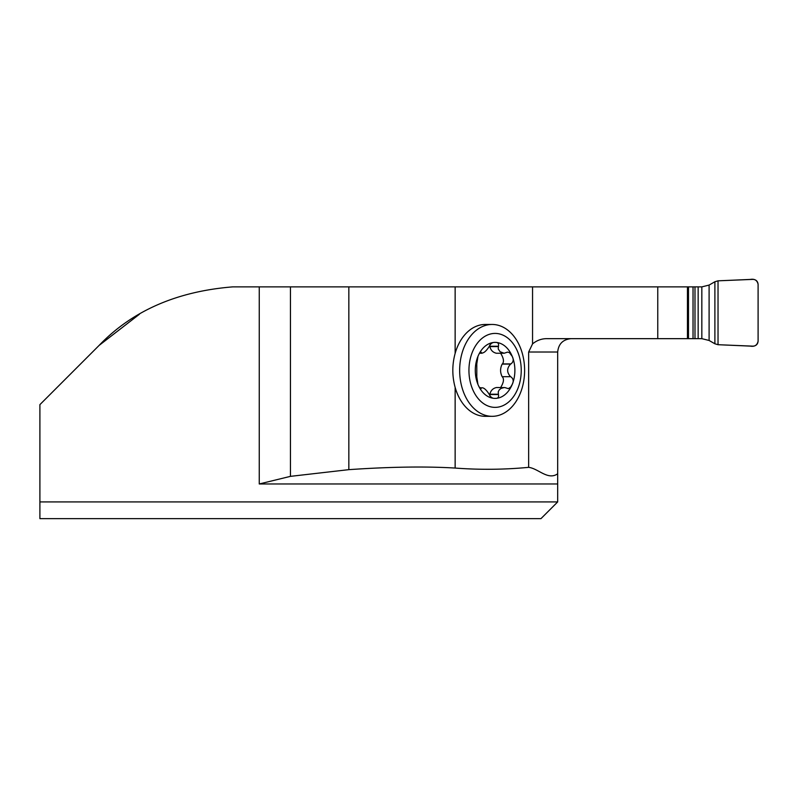 <?xml version="1.0" encoding="UTF-8"?>
<svg xmlns="http://www.w3.org/2000/svg" width="798" height="798" viewBox="0 0 798 798"><rect width="100%" height="100%" fill="white"/><g stroke="black" fill="none" stroke-linecap="round" stroke-linejoin="round"><path stroke-width="1.2" d="M714.888 281.754L718.03 280.826L753.093 279.37C756.135 279.669 757.811 281.345 758.1 284.387L758.1 341.155C757.222 345.265 754.579 346.911 750.18 346.103L718.03 344.706L718.03 280.826L750.18 279.44C754.599 278.642 757.242 280.288 758.1 284.387L758.1 341.155C757.801 344.197 756.135 345.873 753.093 346.162L718.03 344.706L714.888 343.788L714.888 281.754L709.103 285.076L701.831 286.881L455.139 286.881L455.139 353.404A45.935 32.479 -90 0 1 485.314 324.457L492.137 324.457A45.935 32.479 -90 0 1 524.615 370.392A45.935 32.479 -90 0 1 492.137 416.327A45.935 32.479 -90 0 1 459.658 370.392A45.935 32.479 -90 0 1 492.137 324.457M492.137 416.327L485.314 416.327A45.935 32.479 -90 0 1 455.139 387.379L455.139 468.057C479.628 469.902 504.127 469.663 528.655 467.349L528.655 352.018L532.555 343.888C536.964 340.287 541.872 338.542 547.258 338.661L701.831 338.661L709.103 340.467L714.888 343.788M455.139 286.881L232.657 286.881C176.687 291.41 132.169 310.921 99.112 345.414L139.441 314.232M528.655 467.349C538.351 468.486 547.977 480.675 557.682 473.773L557.682 501.922L39.9 501.922L39.9 404.636L99.112 345.414M39.9 501.922L39.9 518.63L540.974 518.63L557.682 501.922M557.682 483.967L259.26 483.967L290.442 476.356L348.836 469.653C390.042 466.82 425.474 466.281 455.139 468.057M571.039 338.661C562.939 339.469 558.49 343.918 557.682 352.018L557.682 473.773M290.442 286.881L290.442 476.356M687.447 286.881L687.447 338.661M455.139 353.404C452.047 364.706 452.047 376.028 455.139 387.379M489.852 395.878L489.882 394.212C490.72 390.571 492.895 388.347 496.406 387.529L504.984 387.589L508.356 388.666L510.66 387.09L512.236 384.397A28 19.8 -90 0 1 495.089 398.392C497.882 398.591 498.999 397.314 498.431 394.541L489.872 394.541M479.618 387.529L481.433 387.898C483.418 387.269 486.002 389.374 489.164 394.212L489.304 394.541C490.7 397.314 492.635 398.591 495.089 398.392A28 19.8 -90 0 1 477.942 384.397L476.795 376.875L476.795 363.908L477.942 356.397C479.299 353.075 480.436 351.848 481.364 352.726L482.052 353.255L479.618 353.255M498.431 394.541L498.231 391.808L499.229 389.903L501.054 388.397L504.246 387.529M479.897 352.886L481.433 352.886C483.428 353.504 486.002 351.399 489.164 346.581L489.304 346.242C490.7 343.469 492.635 342.192 495.089 342.392C497.882 342.192 498.999 343.479 498.431 346.242L498.231 348.975L500.077 351.728L504.146 353.255L507.478 352.127L509.353 352.526L512.236 356.397C513.842 359.509 513.403 362.013 510.939 363.908L510.6 364.088C506.68 368.287 506.68 372.496 510.6 376.706L502.181 376.706C500.057 372.496 500.057 368.287 502.181 364.088L502.381 363.908C504.246 361.743 503.668 358.192 500.635 353.255M500.635 387.529C503.668 382.601 504.246 379.05 502.381 376.875M510.939 376.875C513.403 378.771 513.842 381.274 512.236 384.397A28 19.8 -90 0 0 512.236 356.397A28 19.8 -90 0 0 495.089 342.392A28 19.8 -90 0 0 477.942 356.397A28 19.8 -90 0 0 477.942 384.397C479.299 387.708 480.436 388.935 481.364 388.057L480.037 388.057M510.939 363.908L502.381 363.908M504.246 353.255L496.406 353.255C492.895 352.437 490.72 350.212 489.882 346.581L489.852 344.906M498.431 346.242L489.872 346.242M480.975 352.078L481.364 352.726L480.037 352.726M479.897 387.898L481.433 387.898L480.975 388.706M521.234 370.392A36.977 26.144 -90 0 1 482.012 402.411A36.977 26.144 -90 0 1 482.012 338.372A36.977 26.144 -90 0 1 521.234 370.392M532.555 286.881L532.555 343.888M259.26 483.967L259.26 286.881M557.682 352.018L528.655 352.018M348.836 286.881L348.836 469.653M657.761 286.881L657.761 338.661M498.301 394.212L489.882 394.212M510.6 376.706L502.181 376.706M510.6 364.088L502.181 364.088M498.301 346.581L489.882 346.581M698.15 338.661L698.15 286.881M701.831 338.661L701.831 286.881M694.988 338.661L694.988 286.881M693.033 338.661L693.033 286.881M688.494 338.661L688.494 286.881M688.425 338.661L688.425 286.881M709.103 340.467L709.103 285.076M718.03 344.706L718.03 280.826"/></g></svg>
